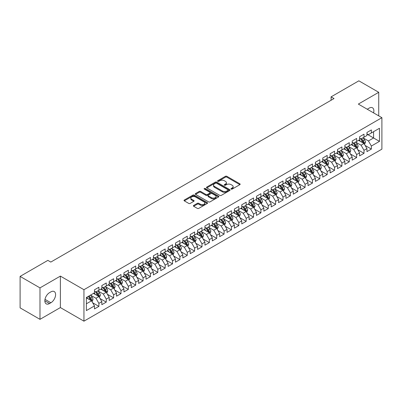 <?xml version="1.0" encoding="UTF-8"?>
<svg xmlns="http://www.w3.org/2000/svg" width="402" height="402" viewBox="0 0 402 402"><rect width="100%" height="100%" fill="white"/><g stroke="black" fill="none" stroke-linecap="round" stroke-linejoin="round"><path stroke-width="0.6" d="M231.175 189.086A0.714 0.412 0 0 0 232.19 189.086L239.868 184.654A1.02 0.588 0 0 0 240.17 184.237A1.02 0.588 0 0 0 239.868 183.82L226.859 176.307A1.02 0.588 0 0 0 225.411 176.307L217.733 180.739A0.714 0.412 0 0 0 217.522 181.031A0.714 0.412 0 0 0 217.733 181.322A0.714 0.412 0 0 0 218.743 181.322L219.738 180.749A3.271 1.889 0 0 1 224.366 180.749L225.447 181.377A3.271 1.889 0 0 1 226.406 182.714A3.271 1.889 0 0 1 225.447 184.046L224.457 184.618A0.714 0.412 0 0 0 224.246 184.915A0.714 0.412 0 0 0 224.457 185.206A0.714 0.412 0 0 0 225.467 185.206L226.462 184.634A3.271 1.889 0 0 1 231.085 184.634L232.17 185.257A3.271 1.889 0 0 1 233.13 186.593A3.271 1.889 0 0 1 232.17 187.93L231.175 188.503A0.714 0.412 0 0 0 230.969 188.794A0.714 0.412 0 0 0 231.175 189.086L231.175 188.503M193.679 205.437A1.02 0.588 0 0 0 193.382 205.854A1.02 0.588 0 0 0 193.679 206.271L197.332 208.377A1.02 0.588 0 0 0 198.774 208.377L207.306 203.452A1.02 0.588 0 0 0 207.603 203.035A1.02 0.588 0 0 0 207.306 202.618L194.292 195.106A1.02 0.588 0 0 0 192.849 195.106L184.317 200.03A1.02 0.588 0 0 0 184.021 200.447A1.02 0.588 0 0 0 184.317 200.864L188.729 203.412A1.02 0.588 0 0 0 190.176 203.412L193.824 201.301A1.02 0.588 0 0 0 194.126 200.884A1.02 0.588 0 0 0 193.824 200.467L191.638 199.206A2.734 1.578 0 0 1 190.834 198.091A2.734 1.578 0 0 1 192.523 196.633A2.734 1.578 0 0 1 195.503 196.975L204.07 201.92A2.734 1.578 0 0 1 204.869 203.035A2.734 1.578 0 0 1 203.181 204.492A2.734 1.578 0 0 1 200.201 204.151L198.774 203.327A1.02 0.588 0 0 0 197.332 203.327L193.679 205.437L193.679 206.271L197.332 204.176L197.332 203.327M39.984 287.882L39.984 319.344L60.38 307.57L60.38 276.104L39.984 287.882L20.1 276.405L47.863 260.375L50.808 262.074L334.032 98.555L331.087 96.857L331.087 100.259M60.38 276.104L83.948 289.711L381.9 117.691L381.9 149.152L83.948 321.173L83.948 289.711M378.734 115.861L378.734 92.304L358.333 104.083L381.9 117.691M378.734 92.304L358.85 80.827L331.087 96.857M219.809 195.397A1.02 0.588 0 0 0 221.256 195.397L229.783 190.473A1.02 0.588 0 0 0 230.085 190.056A1.02 0.588 0 0 0 229.783 189.638L216.773 182.126A1.02 0.588 0 0 0 215.326 182.126L206.799 187.051A1.02 0.588 0 0 0 206.497 187.468A1.02 0.588 0 0 0 206.799 187.885L219.809 195.397M204.593 189.242A0.714 0.412 0 0 1 205.316 189.342L205.316 188.493L218.547 196.131A1.02 0.588 0 0 1 218.844 196.548A1.02 0.588 0 0 1 218.547 196.965L210.015 201.889A1.02 0.588 0 0 1 208.568 201.889L195.558 194.377L195.558 193.543A1.02 0.588 0 0 0 195.261 193.96A1.02 0.588 0 0 0 195.558 194.377M195.558 193.543L199.211 191.432A1.02 0.588 0 0 1 200.653 191.432L205.93 194.483A1.02 0.588 0 0 0 207.377 194.483L209.799 193.081A1.02 0.588 0 0 0 210.1 192.664A1.02 0.588 0 0 0 209.799 192.246L204.306 189.076A0.714 0.412 0 0 1 204.095 188.784A0.714 0.412 0 0 1 204.538 188.402A0.714 0.412 0 0 1 205.316 188.493M366.951 134.142L373.579 137.971L373.579 131.675L379.468 128.273L371.368 132.951L371.368 129.931L366.951 132.484L366.951 135.504L364.006 137.203L364.006 134.188L359.589 136.735L359.589 139.755L356.639 141.454L356.639 138.439L352.222 140.986L352.222 144.006L349.278 145.705L349.278 142.69L344.861 145.238L344.861 148.258L341.911 149.961L341.911 146.941L337.494 149.489L337.494 152.509L334.549 154.212L334.549 151.192L330.132 153.745L330.132 156.76L327.183 158.463L327.183 155.443L322.766 157.996L322.766 161.011L319.821 162.715L319.821 159.694L315.404 162.247L315.404 165.267L312.454 166.966L312.454 163.946L308.038 166.498L308.038 169.518L305.093 171.217L305.093 168.197L300.676 170.749L300.676 173.77L297.726 175.468L297.726 172.448L293.309 175.001L293.309 178.021L290.365 179.719L290.365 176.704L285.948 179.252L285.948 182.272L282.998 183.97L282.998 180.955L278.581 183.503L278.581 186.523L275.636 188.221L275.636 185.206L271.219 187.754L271.219 190.774L268.27 192.478L268.27 189.458L263.853 192.005L263.853 195.025L260.908 196.729L260.908 193.709L256.491 196.261L256.491 199.276L253.541 200.98L253.541 197.96L249.124 200.513L249.124 203.528L246.18 205.231L246.18 202.211L241.763 204.764L241.763 207.784L238.813 209.482L238.813 206.462L234.396 209.015L234.396 212.035L231.451 213.733L231.451 210.713L227.035 213.266L227.035 216.286L224.085 217.984L224.085 214.964L219.668 217.517L219.668 220.537L216.723 222.236L216.723 219.221L212.306 221.768L212.306 224.788L209.357 226.487L209.357 223.472L204.94 226.019L204.94 229.039L201.995 230.738L201.995 227.723L197.578 230.271L197.578 233.291L194.628 234.994L194.628 231.974L190.211 234.522L190.211 237.542L187.267 239.245L187.267 236.225L182.85 238.778L182.85 241.793L179.9 243.496L179.9 240.476L175.483 243.029L175.483 246.044L172.538 247.748L172.538 244.728L168.121 247.28L168.121 250.295L165.172 251.999L165.172 248.979L160.755 251.531L160.755 254.551L157.81 256.25L157.81 253.23L153.393 255.783L153.393 258.803L150.443 260.501L150.443 257.481L146.026 260.034L146.026 263.054L143.082 264.752L143.082 261.732L138.665 264.285L138.665 267.305L135.715 269.003L135.715 265.988L131.298 268.536L131.298 271.556L128.354 273.254L128.354 270.239L123.937 272.787L123.937 275.807L120.987 277.511L120.987 274.491L116.57 277.038L116.57 280.058L113.625 281.762L113.625 278.742L109.208 281.294L109.208 284.309L106.259 286.013L106.259 282.993L101.842 285.546L101.842 288.561L98.897 290.264L98.897 287.244L94.48 289.797L94.48 292.812L86.375 297.49L86.375 310.585L94.48 305.907L91.53 300.807L86.375 297.832M379.468 128.273L379.468 141.368L371.368 146.047L368.423 140.946L363.086 137.861M365.147 145.474L371.368 149.067L371.368 146.047M371.368 149.067L366.951 151.619L366.951 148.599L364.006 150.298L361.061 145.197L355.72 142.117M357.785 149.725L364.006 153.318L364.006 150.298M364.006 153.318L359.589 155.87L359.589 152.85L356.639 154.549L353.695 149.449L348.358 146.368M350.418 153.976L356.639 157.569L356.639 154.549M356.639 157.569L352.222 160.122L352.222 157.102L349.278 158.8L346.333 153.7L340.991 150.619M343.057 158.227L349.278 161.82L349.278 158.8M349.278 161.82L344.861 164.373L344.861 161.353L341.911 163.056L338.966 157.951L333.63 154.87M335.69 162.478L341.911 166.071L341.911 163.056M341.911 166.071L337.494 168.624L337.494 165.604L334.549 167.307L331.605 162.202L326.263 159.122M328.328 166.73L334.549 170.322L334.549 167.307M334.549 170.322L330.132 172.875L330.132 169.855L327.183 171.559L324.238 166.453L318.902 163.373M320.962 170.986L327.183 174.579L327.183 171.559M327.183 174.579L322.766 177.126L322.766 174.106L319.821 175.81L316.876 170.709L311.535 167.624M313.6 175.237L319.821 178.83L319.821 175.81M319.821 178.83L315.404 181.377L315.404 178.362L312.454 180.061L309.51 174.96L304.173 171.875M306.234 179.488L312.454 183.081L312.454 180.061M312.454 183.081L308.038 185.629L308.038 182.614L305.093 184.312L302.148 179.212L296.807 176.126M298.872 183.739L305.093 187.332L305.093 184.312M305.093 187.332L300.676 189.88L300.676 186.865L297.726 188.563L294.782 183.463L289.445 180.377M291.505 187.99L297.726 191.583L297.726 188.563M297.726 191.583L293.309 194.136L293.309 191.116L290.365 192.814L287.42 187.714L282.078 184.634M284.144 192.241L290.365 195.834L290.365 192.814M290.365 195.834L285.948 198.387L285.948 195.367L282.998 197.065L280.053 191.965L274.717 188.885M276.777 196.493L282.998 200.085L282.998 197.065M282.998 200.085L278.581 202.638L278.581 199.618L275.636 201.317L272.692 196.216L267.35 193.136M269.415 200.744L275.636 204.337L275.636 201.317M275.636 204.337L271.219 206.889L271.219 203.869L268.27 205.573L265.325 200.467L259.988 197.387M262.049 204.995L268.27 208.588L268.27 205.573M268.27 208.588L263.853 211.14L263.853 208.12L260.908 209.824L257.963 204.718L252.622 201.638M254.687 209.246L260.908 212.839L260.908 209.824M260.908 212.839L256.491 215.392L256.491 212.372L253.541 214.075L250.597 208.97L245.26 205.889M247.32 213.502L253.541 217.095L253.541 214.075M253.541 217.095L249.124 219.643L249.124 216.623L246.18 218.326L243.235 213.226L237.894 210.14M239.959 217.753L246.18 221.346L246.18 218.326M246.18 221.346L241.763 223.894L241.763 220.879L238.813 222.577L235.868 217.477L230.532 214.392M232.592 222.004L238.813 225.597L238.813 222.577M238.813 225.597L234.396 228.145L234.396 225.13L231.451 226.828L228.507 221.728L223.165 218.643M225.231 226.256L231.451 229.849L231.451 226.828M231.451 229.849L227.035 232.396L227.035 229.381L224.085 231.08L221.14 225.979L215.804 222.894M217.864 230.507L224.085 234.1L224.085 231.08M224.085 234.1L219.668 236.652L219.668 233.632L216.723 235.331L213.779 230.23L208.437 227.15M210.502 234.758L216.723 238.351L216.723 235.331M216.723 238.351L212.306 240.904L212.306 237.883L209.357 239.582L206.412 234.482L201.075 231.401M203.136 239.009L209.357 242.602L209.357 239.582M209.357 242.602L204.94 245.155L204.94 242.135L201.995 243.833L199.05 238.733L193.709 235.652M195.774 243.26L201.995 246.853L201.995 243.833M201.995 246.853L197.578 249.406L197.578 246.386L194.628 248.089L191.684 242.984L186.347 239.904M188.407 247.511L194.628 251.104L194.628 248.089M194.628 251.104L190.211 253.657L190.211 250.637L187.267 252.34L184.322 247.235L178.98 244.155M181.046 251.763L187.267 255.355L187.267 252.34M187.267 255.355L182.85 257.908L182.85 254.888L179.9 256.592L176.955 251.486L171.619 248.406M173.679 256.019L179.9 259.607L179.9 256.592M179.9 259.607L175.483 262.159L175.483 259.139L172.538 260.843L169.594 255.742L164.252 252.657M166.317 260.27L172.538 263.863L172.538 260.843M172.538 263.863L168.121 266.41L168.121 263.395L165.172 265.094L162.227 259.993L156.891 256.908M158.951 264.521L165.172 268.114L165.172 265.094M165.172 268.114L160.755 270.662L160.755 267.647L157.81 269.345L154.865 264.245L149.524 261.159M151.589 268.772L157.81 272.365L157.81 269.345M157.81 272.365L153.393 274.913L153.393 271.898L150.443 273.596L147.499 268.496L142.162 265.41M144.223 273.023L150.443 276.616L150.443 273.596M150.443 276.616L146.026 279.169L146.026 276.149L143.082 277.847L140.137 272.747L134.796 269.662M136.861 277.274L143.082 280.867L143.082 277.847M143.082 280.867L138.665 283.42L138.665 280.4L135.715 282.098L132.771 276.998L127.434 273.918M129.494 281.526L135.715 285.118L135.715 282.098M135.715 285.118L131.298 287.671L131.298 284.651L128.354 286.35L125.409 281.249L120.067 278.169M122.133 285.777L128.354 289.37L128.354 286.35M128.354 289.37L123.937 291.922L123.937 288.902L120.987 290.606L118.042 285.5L112.706 282.42M114.766 290.028L120.987 293.621L120.987 290.606M120.987 293.621L116.57 296.173L116.57 293.153L113.625 294.857L110.681 289.752L105.339 286.671M107.404 294.279L113.625 297.872L113.625 294.857M113.625 297.872L109.208 300.425L109.208 297.405L106.259 299.108L103.314 294.003L97.977 290.922M100.038 298.535L106.259 302.123L106.259 299.108M106.259 302.123L101.842 304.676L101.842 301.656L98.897 303.359L95.952 298.259L90.611 295.174M92.676 302.786L98.897 306.379L98.897 303.359M98.897 306.379L94.48 308.927L94.48 305.907M94.48 291.113L95.952 291.963L98.897 290.264M86.375 303.781L91.53 300.807M101.842 286.862L103.314 287.711L106.259 286.013M95.952 298.259L98.897 296.555L93.445 293.41M101.842 301.656L98.897 296.555M109.208 282.611L110.681 283.46L113.625 281.762M103.314 294.003L106.259 292.304L100.812 289.159M109.208 297.405L106.259 292.304M116.57 278.36L118.042 279.209L120.987 277.511M110.681 289.752L113.625 288.053L108.173 284.907M116.57 293.153L113.625 288.053M123.937 274.109L125.409 274.958L128.354 273.254M118.042 285.5L120.987 283.802L115.54 280.656M123.937 288.902L120.987 283.802M131.298 269.858L132.771 270.707L135.715 269.003M125.409 281.249L128.354 279.551L122.901 276.405M131.298 284.651L128.354 279.551M138.665 265.601L140.137 266.456L143.082 264.752M132.771 276.998L135.715 275.3L130.268 272.149M138.665 280.4L135.715 275.3M146.026 261.35L147.499 262.204L150.443 260.501M140.137 272.747L143.082 271.043L137.63 267.898M146.026 276.149L143.082 271.043M153.393 257.099L154.865 257.948L157.81 256.25M147.499 268.496L150.443 266.792L144.996 263.647M153.393 271.898L150.443 266.792M160.755 252.848L162.227 253.697L165.172 251.999M154.865 264.245L157.81 262.541L152.358 259.396M160.755 267.647L157.81 262.541M168.121 248.597L169.594 249.446L172.538 247.748M162.227 259.993L165.172 258.29L159.725 255.144M168.121 263.395L165.172 258.29M175.483 244.346L176.955 245.195L179.9 243.496M169.594 255.742L172.538 254.039L167.086 250.893M175.483 259.139L172.538 254.039M182.85 240.094L184.322 240.944L187.267 239.245M176.955 251.486L179.9 249.788L174.453 246.642M182.85 254.888L179.9 249.788M190.211 235.843L191.684 236.693L194.628 234.994M184.322 247.235L187.267 245.537L181.815 242.391M190.211 250.637L187.267 245.537M197.578 231.592L199.05 232.441L201.995 230.738M191.684 242.984L194.628 241.285L189.181 238.14M197.578 246.386L194.628 241.285M204.94 227.341L206.412 228.19L209.357 226.487M199.05 238.733L201.995 237.034L196.543 233.889M204.94 242.135L201.995 237.034M212.306 223.085L213.779 223.939L216.723 222.236M206.412 234.482L209.357 232.783L203.909 229.632M212.306 237.883L209.357 232.783M219.668 218.834L221.14 219.688L224.085 217.984M213.779 230.23L216.723 228.527L211.271 225.381M219.668 233.632L216.723 228.527M227.035 214.583L228.507 215.432L231.451 213.733M221.14 225.979L224.085 224.276L218.638 221.13M227.035 229.381L224.085 224.276M234.396 210.331L235.868 211.181L238.813 209.482M228.507 221.728L231.451 220.025L225.999 216.879M234.396 225.13L231.451 220.025M241.763 206.08L243.235 206.929L246.18 205.231M235.868 217.477L238.813 215.773L233.366 212.628M241.763 220.879L238.813 215.773M249.124 201.829L250.597 202.678L253.541 200.98M243.235 213.226L246.18 211.522L240.728 208.377M249.124 216.623L246.18 211.522M256.491 197.578L257.963 198.427L260.908 196.729M250.597 208.97L253.541 207.271L248.094 204.126M256.491 212.372L253.541 207.271M263.853 193.327L265.325 194.176L268.27 192.478M257.963 204.718L260.908 203.02L255.456 199.874M263.853 208.12L260.908 203.02M271.219 189.076L272.692 189.925L275.636 188.221M265.325 200.467L268.27 198.769L262.823 195.623M271.219 203.869L268.27 198.769M278.581 184.825L280.053 185.674L282.998 183.97M272.692 196.216L275.636 194.518L270.184 191.372M278.581 199.618L275.636 194.518M285.948 180.568L287.42 181.423L290.365 179.719M280.053 191.965L282.998 190.267L277.551 187.116M285.948 195.367L282.998 190.267M293.309 176.317L294.782 177.171L297.726 175.468M287.42 187.714L290.365 186.015L284.912 182.865M293.309 191.116L290.365 186.015M300.676 172.066L302.148 172.92L305.093 171.217M294.782 183.463L297.726 181.759L292.279 178.614M300.676 186.865L297.726 181.759M308.038 167.815L309.51 168.664L312.454 166.966M302.148 179.212L305.093 177.508L299.641 174.362M308.038 182.614L305.093 177.508M315.404 163.564L316.876 164.413L319.821 162.715M309.51 174.96L312.454 173.257L307.007 170.111M315.404 178.362L312.454 173.257M322.766 159.313L324.238 160.162L327.183 158.463M316.876 170.709L319.821 169.006L314.369 165.86M322.766 174.106L319.821 169.006M330.132 155.061L331.605 155.911L334.549 154.212M324.238 166.453L327.183 164.755L321.736 161.609M330.132 169.855L327.183 164.755M337.494 150.81L338.966 151.66L341.911 149.961M331.605 162.202L334.549 160.504L329.097 157.358M337.494 165.604L334.549 160.504M344.861 146.559L346.333 147.408L349.278 145.705M338.966 157.951L341.911 156.252L336.464 153.107M344.861 161.353L341.911 156.252M352.222 142.308L353.695 143.157L356.639 141.454M346.333 153.7L349.278 152.001L343.826 148.856M352.222 157.102L349.278 152.001M359.589 138.057L361.061 138.906L364.006 137.203M353.695 149.449L356.639 147.75L351.192 144.599M359.589 152.85L356.639 147.75M366.951 133.801L368.423 134.655L371.368 132.951M361.061 145.197L364.006 143.499L358.554 140.348M366.951 148.599L364.006 143.499M20.1 276.405L20.1 307.867L39.984 319.344M60.38 307.57L83.948 321.173M368.423 140.946L373.579 137.971L379.468 141.368M373.584 112.887A6.663 3.849 120 0 0 372.493 107.791A6.663 3.849 120 0 0 369.162 108.123L367.835 108.887A6.663 3.849 120 0 0 367.277 109.249M49.557 292.646A6.663 3.849 120 0 0 45.2 298.515A6.663 3.849 120 0 0 46.225 303.857A6.663 3.849 120 0 0 49.557 303.53L50.883 302.761A6.663 3.849 120 0 0 55.235 296.892A6.663 3.849 120 0 0 54.215 291.55A6.663 3.849 120 0 0 50.883 291.877L49.557 292.646M231.462 189.186L232.17 188.779A3.271 1.889 0 0 0 233.13 187.443L233.13 186.593M226.406 182.714L226.406 183.563A3.271 1.889 0 0 1 225.447 184.895L224.738 185.307M239.853 184.659L226.859 177.156A1.02 0.588 0 0 0 225.411 177.156L218.02 181.423M229.773 190.483L216.773 182.975A1.02 0.588 0 0 0 215.326 182.975L206.814 187.895L206.799 187.051M227.979 190.347A0.714 0.412 0 0 0 228.19 190.056A0.714 0.412 0 0 0 227.979 189.764L216.557 183.171A0.714 0.412 0 0 0 215.547 183.171L214.497 183.774A3.271 1.889 0 0 0 213.537 185.111A3.271 1.889 0 0 0 214.497 186.448L222.306 190.955A3.271 1.889 0 0 0 226.929 190.955L227.979 190.347L227.979 191.201A0.714 0.412 0 0 0 228.19 190.905L228.19 190.056M213.537 185.111L213.537 185.96A3.271 1.889 0 0 0 214.497 187.297L214.497 186.448M227.979 191.201L226.929 191.804A3.271 1.889 0 0 1 222.306 191.804L214.497 187.297M195.573 194.382L199.211 192.282L199.211 191.432M210.1 192.664L210.1 193.513A1.02 0.588 0 0 1 209.799 193.935L207.377 195.332A1.02 0.588 0 0 1 205.93 195.332L200.653 192.282A1.02 0.588 0 0 0 199.211 192.282M205.316 189.342L218.532 196.97M211.407 197.643A2.734 1.578 0 0 0 214.387 197.985A2.734 1.578 0 0 0 216.075 196.523A2.734 1.578 0 0 0 215.276 195.407L212.256 193.669A1.02 0.588 0 0 0 210.809 193.669L208.392 195.065A1.02 0.588 0 0 0 208.09 195.483A1.02 0.588 0 0 0 208.392 195.9L211.407 197.643L211.407 198.493A2.734 1.578 0 0 0 214.387 198.834A2.734 1.578 0 0 0 216.075 197.377L216.075 196.523M208.09 195.483L208.09 196.332A1.02 0.588 0 0 0 208.392 196.749L208.392 195.9M211.407 198.493L208.392 196.749M204.869 203.035L204.869 203.884A2.734 1.578 0 0 1 203.181 205.347A2.734 1.578 0 0 1 200.201 205L198.774 204.176A1.02 0.588 0 0 0 197.332 204.176M190.834 198.091L190.834 198.94A2.734 1.578 0 0 0 191.638 200.055L191.638 199.206M193.824 200.467L193.824 201.301L191.638 200.055M207.291 203.462L194.292 195.955A1.02 0.588 0 0 0 192.849 195.955L184.332 200.874M364.549 144.439L365.463 142.213A2.759 1.593 -120 0 0 364.584 139.861L363.016 137.775M360.524 141.489L359.338 139.901M363.483 143.197L363.971 142.328A2.759 1.593 -120 0 0 363.182 140.67L361.619 138.579M360.725 138.71L362.659 141.293A1.407 0.814 60 0 1 362.916 141.72L363.971 142.328M360.242 138.434L362.297 141.182A2.759 1.593 60 0 1 363.091 142.841L363.147 143.001M357.187 148.69L358.097 146.464A2.759 1.593 -120 0 0 357.217 144.112L355.654 142.027M353.162 145.74L351.971 144.152M356.122 147.449L356.609 146.579A2.759 1.593 -120 0 0 355.82 144.921L354.252 142.836M353.363 142.961L355.293 145.544A1.407 0.814 60 0 1 355.549 145.971L356.609 146.579M352.876 142.685L354.936 145.434A2.759 1.593 60 0 1 355.725 147.092L355.78 147.253M349.82 152.946L350.735 150.715A2.759 1.593 -120 0 0 349.856 148.363L348.288 146.278M345.795 149.991L344.609 148.403M348.755 151.7L349.243 150.835A2.759 1.593 -120 0 0 348.454 149.172L346.891 147.087M345.996 147.217L347.931 149.795A1.407 0.814 60 0 1 348.187 150.222L349.243 150.835M345.514 146.936L347.569 149.685A2.759 1.593 60 0 1 348.363 151.343L348.418 151.504M342.459 157.197L343.368 154.966A2.759 1.593 -120 0 0 342.489 152.619L340.926 150.529M338.434 154.242L337.243 152.654M341.393 155.951L341.881 155.087A2.759 1.593 -120 0 0 341.092 153.423L339.524 151.338M338.635 151.469L340.564 154.046A1.407 0.814 60 0 1 340.821 154.474L341.881 155.087M338.147 151.187L340.208 153.936A2.759 1.593 60 0 1 340.996 155.594L341.052 155.755M335.092 161.448L336.007 159.217A2.759 1.593 -120 0 0 335.127 156.87L333.559 154.78M331.067 158.494L329.881 156.906M334.027 160.202L334.514 159.338A2.759 1.593 -120 0 0 333.725 157.674L332.163 155.589M331.268 155.72L333.203 158.298A1.407 0.814 60 0 1 333.459 158.725L334.514 159.338M330.786 155.438L332.841 158.187A2.759 1.593 60 0 1 333.635 159.845L333.69 160.006M327.731 165.699L328.64 163.468A2.759 1.593 -120 0 0 327.761 161.122L326.198 159.031M323.705 162.745L322.515 161.157M326.665 164.453L327.153 163.589A2.759 1.593 -120 0 0 326.364 161.931L324.796 159.84M323.906 159.971L325.836 162.549A1.407 0.814 60 0 1 326.092 162.976L327.153 163.589M323.419 159.689L325.479 162.438A2.759 1.593 60 0 1 326.268 164.096L326.323 164.257M320.364 169.951L321.278 167.724A2.759 1.593 -120 0 0 320.399 165.373L318.831 163.282M316.339 166.996L315.153 165.408M319.299 168.704L319.786 167.84A2.759 1.593 -120 0 0 318.997 166.182L317.434 164.091M316.54 164.222L318.474 166.8A1.407 0.814 60 0 1 318.731 167.227L319.786 167.84M316.057 163.941L318.113 166.689A2.759 1.593 60 0 1 318.907 168.353L318.962 168.508M313.002 174.202L313.912 171.976A2.759 1.593 -120 0 0 313.032 169.624L311.47 167.533M308.977 171.247L307.786 169.659M311.937 172.955L312.424 172.091A2.759 1.593 -120 0 0 311.635 170.433L310.068 168.343M309.178 168.473L311.108 171.051A1.407 0.814 60 0 1 311.364 171.478L312.424 172.091M308.691 168.192L310.751 170.94A2.759 1.593 60 0 1 311.54 172.604L311.595 172.759M305.636 178.453L306.55 176.227A2.759 1.593 -120 0 0 305.671 173.875L304.103 171.79M301.611 175.498L300.425 173.915M304.57 177.212L305.058 176.342A2.759 1.593 -120 0 0 304.269 174.684L302.706 172.594M301.812 172.724L303.746 175.302A1.407 0.814 60 0 1 304.002 175.729L305.058 176.342M301.329 172.443L303.384 175.192A2.759 1.593 60 0 1 304.178 176.855L304.234 177.016M298.274 182.704L299.183 180.478A2.759 1.593 -120 0 0 298.304 178.126L296.741 176.041M294.249 179.754L293.058 178.166M297.209 181.463L297.696 180.593A2.759 1.593 -120 0 0 296.907 178.935L295.339 176.845M294.45 176.975L296.38 179.558A1.407 0.814 60 0 1 296.636 179.985L297.696 180.593M293.962 176.694L296.023 179.443A2.759 1.593 60 0 1 296.812 181.106L296.867 181.267M290.907 186.955L291.822 184.729A2.759 1.593 -120 0 0 290.942 182.377L289.375 180.292M286.882 184.005L285.696 182.418M289.842 185.714L290.329 184.845A2.759 1.593 -120 0 0 289.541 183.186L287.978 181.096M287.083 181.227L289.018 183.809A1.407 0.814 60 0 1 289.274 184.237L290.329 184.845M286.601 180.95L288.656 183.699A2.759 1.593 60 0 1 289.45 185.357L289.505 185.518M283.546 191.206L284.455 188.98A2.759 1.593 -120 0 0 283.576 186.628L282.013 184.543M279.521 188.257L278.33 186.669M282.48 189.965L282.968 189.096A2.759 1.593 -120 0 0 282.179 187.438L280.611 185.352M279.722 185.478L281.651 188.061A1.407 0.814 60 0 1 281.908 188.488L282.968 189.096M279.234 185.201L281.294 187.95A2.759 1.593 60 0 1 282.083 189.608L282.139 189.769M276.179 195.462L277.094 193.231A2.759 1.593 -120 0 0 276.214 190.88L274.646 188.794M272.154 192.508L270.968 190.92M275.114 194.216L275.601 193.352A2.759 1.593 -120 0 0 274.812 191.689L273.249 189.603M272.355 189.734L274.29 192.312A1.407 0.814 60 0 1 274.546 192.739L275.601 193.352M271.873 189.453L273.928 192.201A2.759 1.593 60 0 1 274.722 193.859L274.777 194.02M268.817 199.714L269.727 197.482A2.759 1.593 -120 0 0 268.848 195.136L267.285 193.045M264.792 196.759L263.601 195.171M267.752 198.467L268.24 197.603A2.759 1.593 -120 0 0 267.451 195.94L265.883 193.854M264.993 193.985L266.923 196.563A1.407 0.814 60 0 1 267.179 196.99L268.24 197.603M264.506 193.704L266.566 196.452A2.759 1.593 60 0 1 267.355 198.111L267.41 198.271M261.451 203.965L262.365 201.734A2.759 1.593 -120 0 0 261.486 199.387L259.918 197.297M257.426 201.01L256.24 199.422M260.385 202.719L260.873 201.854A2.759 1.593 -120 0 0 260.084 200.191L258.521 198.106M257.627 198.236L259.561 200.814A1.407 0.814 60 0 1 259.818 201.241L260.873 201.854M257.144 197.955L259.2 200.704A2.759 1.593 60 0 1 259.993 202.362L260.049 202.523M254.089 208.216L254.999 205.985A2.759 1.593 -120 0 0 254.119 203.638L252.556 201.548M250.064 205.261L248.873 203.673M253.024 206.97L253.511 206.105A2.759 1.593 -120 0 0 252.722 204.447L251.155 202.357M250.265 202.487L252.195 205.065A1.407 0.814 60 0 1 252.451 205.492L253.511 206.105M249.778 202.206L251.838 204.955A2.759 1.593 60 0 1 252.627 206.613L252.682 206.774M246.722 212.467L247.637 210.241A2.759 1.593 -120 0 0 246.758 207.889L245.19 205.799M242.697 209.512L241.512 207.924M245.657 211.221L246.145 210.357A2.759 1.593 -120 0 0 245.356 208.698L243.793 206.608M242.898 206.739L244.833 209.316A1.407 0.814 60 0 1 245.089 209.743L246.145 210.357M242.416 206.457L244.471 209.206A2.759 1.593 60 0 1 245.265 210.869L245.32 211.025M239.361 216.718L240.27 214.492A2.759 1.593 -120 0 0 239.391 212.14L237.828 210.05M235.336 213.763L234.145 212.176M238.296 215.472L238.783 214.608A2.759 1.593 -120 0 0 237.994 212.949L236.426 210.859M235.537 210.99L237.466 213.568A1.407 0.814 60 0 1 237.723 213.995L238.783 214.608M235.049 210.708L237.11 213.457A2.759 1.593 60 0 1 237.899 215.12L237.954 215.276M231.994 220.969L232.909 218.743A2.759 1.593 -120 0 0 232.029 216.392L230.462 214.301M227.969 218.015L226.783 216.432M230.929 219.728L231.416 218.859A2.759 1.593 -120 0 0 230.627 217.201L229.065 215.11M228.17 215.241L230.105 217.819A1.407 0.814 60 0 1 230.361 218.246L231.416 218.859M227.688 214.959L229.743 217.708A2.759 1.593 60 0 1 230.537 219.371L230.592 219.527M224.633 225.22L225.542 222.994A2.759 1.593 -120 0 0 224.663 220.643L223.1 218.557M220.608 222.271L219.417 220.683M223.567 223.979L224.055 223.11A2.759 1.593 -120 0 0 223.266 221.452L221.698 219.361M220.809 219.492L222.738 222.075A1.407 0.814 60 0 1 222.994 222.502L224.055 223.11M220.321 219.211L222.381 221.959A2.759 1.593 60 0 1 223.17 223.623L223.226 223.783M217.266 229.472L218.18 227.246A2.759 1.593 -120 0 0 217.301 224.894L215.733 222.808M213.241 226.522L212.055 224.934M216.201 228.23L216.688 227.361A2.759 1.593 -120 0 0 215.899 225.703L214.336 223.612M213.442 223.743L215.377 226.326A1.407 0.814 60 0 1 215.633 226.753L216.688 227.361M212.959 223.467L215.015 226.215A2.759 1.593 60 0 1 215.809 227.874L215.864 228.034M209.904 233.723L210.814 231.497A2.759 1.593 -120 0 0 209.934 229.145L208.372 227.06M205.879 230.773L204.688 229.185M208.839 232.482L209.326 231.612A2.759 1.593 -120 0 0 208.537 229.954L206.97 227.869M206.08 227.994L208.01 230.577A1.407 0.814 60 0 1 208.266 231.004L209.326 231.612M205.593 227.718L207.653 230.467A2.759 1.593 60 0 1 208.442 232.125L208.497 232.286M202.538 237.979L203.452 235.748A2.759 1.593 -120 0 0 202.573 233.396L201.005 231.311M198.513 235.024L197.327 233.436M201.472 236.733L201.96 235.868A2.759 1.593 -120 0 0 201.171 234.205L199.608 232.12M198.714 232.25L200.648 234.828A1.407 0.814 60 0 1 200.905 235.255L201.96 235.868M198.231 231.969L200.286 234.718A2.759 1.593 60 0 1 201.08 236.376L201.136 236.537M195.176 242.23L196.086 239.999A2.759 1.593 -120 0 0 195.206 237.652L193.643 235.562M191.151 239.275L189.96 237.688M194.111 240.984L194.598 240.12A2.759 1.593 -120 0 0 193.809 238.456L192.241 236.371M191.352 236.502L193.282 239.079A1.407 0.814 60 0 1 193.538 239.507L194.598 240.12M190.865 236.22L192.925 238.969A2.759 1.593 60 0 1 193.714 240.627L193.769 240.788M187.809 246.481L188.724 244.25A2.759 1.593 -120 0 0 187.845 241.903L186.277 239.813M183.784 243.527L182.598 241.939M186.744 245.235L187.231 244.371A2.759 1.593 -120 0 0 186.443 242.707L184.88 240.622M183.985 240.753L185.92 243.331A1.407 0.814 60 0 1 186.176 243.758L187.231 244.371M183.503 240.471L185.558 243.22A2.759 1.593 60 0 1 186.352 244.878L186.407 245.039M180.448 250.732L181.357 248.501A2.759 1.593 -120 0 0 180.478 246.155L178.915 244.064M176.423 247.778L175.232 246.19M179.382 249.486L179.87 248.622A2.759 1.593 -120 0 0 179.081 246.964L177.513 244.873M176.624 245.004L178.553 247.582A1.407 0.814 60 0 1 178.81 248.009L179.87 248.622M176.136 244.723L178.197 247.471A2.759 1.593 60 0 1 178.985 249.129L179.041 249.29M173.081 254.984L173.996 252.757A2.759 1.593 -120 0 0 173.116 250.406L171.548 248.315M169.056 252.029L167.87 250.441M172.016 253.737L172.503 252.873A2.759 1.593 -120 0 0 171.714 251.215L170.152 249.124M169.257 249.255L171.192 251.833A1.407 0.814 60 0 1 171.448 252.26L172.503 252.873M168.775 248.974L170.83 251.722A2.759 1.593 60 0 1 171.624 253.381L171.679 253.541M165.719 259.235L166.629 257.009A2.759 1.593 -120 0 0 165.75 254.657L164.187 252.567M161.694 256.28L160.504 254.692M164.654 257.989L165.142 257.124A2.759 1.593 -120 0 0 164.353 255.466L162.785 253.376M161.895 253.506L163.825 256.084A1.407 0.814 60 0 1 164.081 256.511L165.142 257.124M161.408 253.225L163.468 255.973A2.759 1.593 60 0 1 164.257 257.637L164.312 257.793M158.353 263.486L159.267 261.26A2.759 1.593 -120 0 0 158.388 258.908L156.82 256.818M154.328 260.531L153.142 258.948M157.288 262.245L157.775 261.375A2.759 1.593 -120 0 0 156.986 259.717L155.423 257.627M154.529 257.757L156.463 260.335A1.407 0.814 60 0 1 156.72 260.762L157.775 261.375M154.046 257.476L156.102 260.225A2.759 1.593 60 0 1 156.896 261.888L156.951 262.044M150.991 267.737L151.901 265.511A2.759 1.593 -120 0 0 151.021 263.159L149.459 261.074M146.966 264.787L145.775 263.199M149.926 266.496L150.413 265.627A2.759 1.593 -120 0 0 149.624 263.968L148.057 261.878M147.167 262.009L149.097 264.591A1.407 0.814 60 0 1 149.353 265.018L150.413 265.627M146.68 261.727L148.74 264.476A2.759 1.593 60 0 1 149.529 266.139L149.584 266.3M143.625 271.988L144.539 269.762A2.759 1.593 -120 0 0 143.66 267.41L142.092 265.325M139.6 269.038L138.414 267.451M142.559 270.747L143.047 269.878A2.759 1.593 -120 0 0 142.258 268.219L140.695 266.129M139.801 266.26L141.735 268.843A1.407 0.814 60 0 1 141.991 269.27L143.047 269.878M139.318 265.983L141.373 268.732A2.759 1.593 60 0 1 142.167 270.39L142.223 270.551M136.263 276.239L137.172 274.013A2.759 1.593 -120 0 0 136.293 271.662L134.73 269.576M132.238 273.29L131.047 271.702M135.198 274.998L135.685 274.129A2.759 1.593 -120 0 0 134.896 272.471L133.328 270.385M132.439 270.511L134.368 273.094A1.407 0.814 60 0 1 134.625 273.521L135.685 274.129M131.951 270.234L134.012 272.983A2.759 1.593 60 0 1 134.801 274.641L134.856 274.802M128.896 280.495L129.811 278.264A2.759 1.593 -120 0 0 128.931 275.913L127.364 273.827M124.871 277.541L123.685 275.953M127.831 279.249L128.318 278.385A2.759 1.593 -120 0 0 127.529 276.722L125.967 274.636M125.072 274.767L127.007 277.345A1.407 0.814 60 0 1 127.263 277.772L128.318 278.385M124.59 274.486L126.645 277.234A2.759 1.593 60 0 1 127.439 278.893L127.494 279.053M121.535 284.747L122.444 282.516A2.759 1.593 -120 0 0 121.565 280.169L120.002 278.078M117.51 281.792L116.319 280.204M120.469 283.5L120.957 282.636A2.759 1.593 -120 0 0 120.168 280.973L118.6 278.887M117.711 279.018L119.64 281.596A1.407 0.814 60 0 1 119.896 282.023L120.957 282.636M117.223 278.737L119.283 281.485A2.759 1.593 60 0 1 120.072 283.144L120.128 283.304M114.168 288.998L115.083 286.767A2.759 1.593 -120 0 0 114.203 284.42L112.635 282.33M110.143 286.043L108.957 284.455M113.103 287.752L113.59 286.887A2.759 1.593 -120 0 0 112.801 285.224L111.238 283.139M110.344 283.269L112.279 285.847A1.407 0.814 60 0 1 112.535 286.274L113.59 286.887M109.862 282.988L111.917 285.737A2.759 1.593 60 0 1 112.711 287.395L112.766 287.556M106.806 293.249L107.716 291.018A2.759 1.593 -120 0 0 106.837 288.671L105.274 286.581M102.781 290.294L101.59 288.706M105.741 292.003L106.228 291.138A2.759 1.593 -120 0 0 105.44 289.48L103.872 287.39M102.982 287.52L104.912 290.098A1.407 0.814 60 0 1 105.168 290.525L106.228 291.138M102.495 287.239L104.555 289.988A2.759 1.593 60 0 1 105.344 291.646L105.399 291.807M99.44 297.5L100.354 295.274A2.759 1.593 -120 0 0 99.475 292.922L97.907 290.832M95.415 294.545L94.229 292.957M98.374 296.254L98.862 295.39A2.759 1.593 -120 0 0 98.073 293.731L96.51 291.641M95.616 291.772L97.55 294.349A1.407 0.814 60 0 1 97.807 294.777L98.862 295.39M95.133 291.49L97.189 294.239A2.759 1.593 60 0 1 97.982 295.897L98.038 296.058M92.078 301.751L92.988 299.525A2.759 1.593 -120 0 0 92.108 297.173L90.545 295.083M88.053 298.797L86.862 297.209M91.013 300.505L91.5 299.641A2.759 1.593 -120 0 0 90.711 297.982L89.143 295.892M88.455 296.294L90.184 298.601A1.407 0.814 60 0 1 90.44 299.028L91.5 299.641M88.264 296.405L89.827 298.49A2.759 1.593 60 0 1 90.616 300.153L90.671 300.309M232.17 188.779L232.17 187.93M224.457 185.206L224.457 184.618M225.447 184.895L225.447 184.046M217.733 181.322L217.733 180.739M225.411 177.156L225.411 176.307M226.859 177.156L226.859 176.307M239.868 184.654L239.868 183.82M215.326 182.975L215.326 182.126M216.773 182.975L216.773 182.126M229.783 190.473L229.783 189.638M222.306 191.804L222.306 190.955M226.929 191.804L226.929 190.955M200.653 192.282L200.653 191.432M205.93 195.332L205.93 194.483M207.377 195.332L207.377 194.483M209.799 193.935L209.799 193.081M218.547 196.965L218.547 196.131M198.774 204.176L198.774 203.327M200.201 205L200.201 204.151M184.317 200.864L184.317 200.03M192.849 195.955L192.849 195.106M194.292 195.955L194.292 195.106M207.306 203.452L207.306 202.618M44.843 300.807L49.557 303.53M44.994 299.364L50.883 302.761M363.659 143.298L365.443 142.268M363.182 140.67L364.584 139.861M361.147 141.846L362.297 141.182M356.293 147.549L358.081 146.519M355.82 144.921L357.217 144.112M353.78 146.097L354.936 145.434M348.931 151.8L350.715 150.77M348.454 149.172L349.856 148.363M346.418 150.348L347.569 149.685M341.564 156.051L343.353 155.021M341.092 153.423L342.489 152.619M339.052 154.599L340.208 153.936M334.203 160.303L335.987 159.272M333.725 157.674L335.127 156.87M331.69 158.85L332.841 158.187M326.836 164.554L328.625 163.524M326.364 161.931L327.761 161.122M324.324 163.106L325.479 162.438M319.474 168.805L321.258 167.775M318.997 166.182L320.399 165.373M316.962 167.358L318.113 166.689M312.108 173.056L313.897 172.026M311.635 170.433L313.032 169.624M309.595 171.609L310.751 170.94M304.746 177.312L306.53 176.277M304.269 174.684L305.671 173.875M302.234 175.86L303.384 175.192M297.379 181.563L299.168 180.528M296.907 178.935L298.304 178.126M294.867 180.111L296.023 179.443M290.018 185.814L291.802 184.784M289.541 183.186L290.942 182.377M287.505 184.362L288.656 183.699M282.651 190.066L284.44 189.035M282.179 187.438L283.576 186.628M280.139 188.613L281.294 187.95M275.29 194.317L277.073 193.287M274.812 191.689L276.214 190.88M272.777 192.865L273.928 192.201M267.923 198.568L269.712 197.538M267.451 195.94L268.848 195.136M265.41 197.116L266.566 196.452M260.561 202.819L262.345 201.789M260.084 200.191L261.486 199.387M258.049 201.367L259.2 200.704M253.195 207.07L254.984 206.04M252.722 204.447L254.119 203.638M250.682 205.623L251.838 204.955M245.833 211.321L247.617 210.291M245.356 208.698L246.758 207.889M243.321 209.874L244.471 209.206M238.466 215.572L240.255 214.542M237.994 212.949L239.391 212.14M235.954 214.125L237.11 213.457M231.105 219.829L232.889 218.794M230.627 217.201L232.029 216.392M228.592 218.376L229.743 217.708M223.738 224.08L225.527 223.045M223.266 221.452L224.663 220.643M221.226 222.628L222.381 221.959M216.376 228.331L218.16 227.301M215.899 225.703L217.301 224.894M213.864 226.879L215.015 226.215M209.01 232.582L210.799 231.552M208.537 229.954L209.934 229.145M206.497 231.13L207.653 230.467M201.648 236.833L203.432 235.803M201.171 234.205L202.573 233.396M199.136 235.381L200.286 234.718M194.282 241.084L196.07 240.054M193.809 238.456L195.206 237.652M191.769 239.632L192.925 238.969M186.92 245.336L188.704 244.305M186.443 242.707L187.845 241.903M184.407 243.883L185.558 243.22M179.553 249.587L181.342 248.557M179.081 246.964L180.478 246.155M177.041 248.14L178.197 247.471M172.192 253.838L173.976 252.808M171.714 251.215L173.116 250.406M169.679 252.391L170.83 251.722M164.825 258.089L166.614 257.059M164.353 255.466L165.75 254.657M162.313 256.642L163.468 255.973M157.463 262.345L159.247 261.31M156.986 259.717L158.388 258.908M154.951 260.893L156.102 260.225M150.097 266.596L151.886 265.561M149.624 263.968L151.021 263.159M147.584 265.144L148.74 264.476M142.735 270.847L144.519 269.817M142.258 268.219L143.66 267.41M140.223 269.395L141.373 268.732M135.368 275.099L137.157 274.069M134.896 272.471L136.293 271.662M132.856 273.646L134.012 272.983M128.007 279.35L129.791 278.32M127.529 276.722L128.931 275.913M125.494 277.898L126.645 277.234M120.64 283.601L122.429 282.571M120.168 280.973L121.565 280.169M118.128 282.149L119.283 281.485M113.279 287.852L115.062 286.822M112.801 285.224L114.203 284.42M110.766 286.4L111.917 285.737M105.912 292.103L107.701 291.073M105.44 289.48L106.837 288.671M103.399 290.656L104.555 289.988M98.55 296.354L100.334 295.324M98.073 293.731L99.475 292.922M96.038 294.907L97.189 294.239M91.184 300.606L92.973 299.575M90.711 297.982L92.108 297.173M88.671 299.158L89.827 298.49"/></g></svg>
